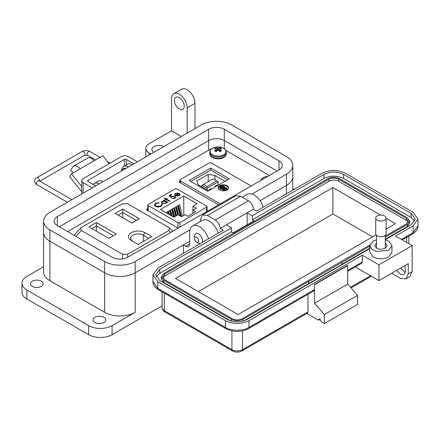 <?xml version="1.0" encoding="UTF-8"?>
<svg xmlns="http://www.w3.org/2000/svg" width="440" height="440" viewBox="0 0 440 440"><rect width="100%" height="100%" fill="white"/><g stroke="black" fill="none" stroke-linecap="round" stroke-linejoin="round"><path stroke-width="0.66" d="M227.079 189.954A5.269 3.042 180 0 1 221.337 190.608A5.269 3.042 180 0 1 218.086 187.803A5.269 3.042 180 0 1 219.632 185.653A5.269 3.042 180 0 1 225.368 184.993A5.269 3.042 180 0 1 228.619 187.803A5.269 3.042 180 0 1 227.079 189.954M221.524 185.812A5.269 3.042 -0 0 0 219.632 186.511A5.269 3.042 -0 0 0 218.141 188.232M201.559 186.742A3.861 2.228 60 0 1 201.669 186.654L201.899 186.478M251.202 185.961L211.734 163.174A2.107 1.216 -0 0 0 208.753 163.174L180.697 179.372A2.107 1.216 180 0 0 180.081 180.23L180.081 182.666M180.697 183.024L180.697 181.093L220.171 203.88M180.697 181.093A2.107 1.216 180 0 1 180.081 180.23M210.716 168.064L229.334 178.811L207.785 191.252L189.162 180.505L210.716 168.064L210.716 170.071L190.899 181.506M228.569 188.232A5.269 3.042 -0 0 0 222.228 185.691M227.596 179.817L210.716 170.071M222.75 188.48L223.278 189.508L226.341 189.288L227.398 188.678L227.398 189.536L226.341 190.146L223.278 190.366L222.75 189.338L220.319 189.139L219.698 188.271L219.698 187.413L220.319 188.281L222.75 188.48L222.695 189.602M208.577 190.795L198.479 184.965L196.663 181.049L208.181 174.399L214.962 175.445L225.066 181.28M227.398 188.678L221.98 185.548L219.698 187.413M220.319 189.139L220.319 188.281M223.278 190.366L223.278 189.508M208.181 181.681L208.181 174.399M214.962 175.445L214.962 179.949M220.809 188.001L220.446 187.468L222.046 186.148L224.065 187.314L222.662 188.045L220.809 188.001M223.751 189.222L223.399 188.716L224.62 187.632L226.358 188.639L223.751 189.222M221.353 186.549L221.353 187.407L222.046 187.011L222.046 186.148M220.655 187.897L221.353 187.407M222.046 187.011L223.311 187.737M224.296 187.825L224.296 188.683L224.62 188.496L224.62 187.632M223.63 189.139L224.296 188.683M224.62 188.496L225.61 189.068M201.899 186.94L201.899 185.306L207.014 188.26L207.014 189.893M218.185 181.808L216.695 180.95L207.014 186.538L207.014 188.26L218.185 181.808L218.185 185.246M207.014 186.538L203.39 184.443L201.899 185.306M215.182 186.984L214.83 186.439L215.155 186.186L215.534 186.78M203.39 184.443L213.07 178.855L216.695 180.95M215.155 186.186L217.14 185.042L217.52 185.631M209.22 190.421L208.874 189.882L211.178 188.48L211.563 189.073M209.193 189.629L209.578 190.218M180.081 180.626L179.152 181.681L179.674 182.43L218.499 204.847M212.685 148.198L210.309 149.232L67.656 231.594M269.363 175.478L225.775 150.315M207.917 210.953L207.064 210.463M147.802 208.742L146.894 209.264L146.949 210.155L178.123 228.157M146.894 210.122L146.894 209.264L146.603 209.682M179.878 227.145L179.878 222.679L206.657 207.218A1.381 0.797 180 0 0 207.064 206.652A1.381 0.797 180 0 0 206.657 206.085L176.941 188.931A1.381 0.797 0 0 0 174.988 188.931L148.209 204.397A1.381 0.797 0 0 0 147.802 204.958A1.381 0.797 0 0 0 148.209 205.524L177.92 222.679L177.92 228.036M179.427 194.573L179.982 194.475L179.284 195.795L175.434 195.773L174.609 194.788L175.379 193.529L177.645 193.083L179.372 193.6L175.989 195.553L178.761 195.564L179.355 194.299L179.982 194.183L180.125 194.695M179.421 194.827L179.355 194.299M166.172 199.458L165.512 199.843L165.044 199.573L165.71 199.188L164.186 198.308L164.648 198.044L166.172 198.924L166.837 198.539L167.299 198.809L166.639 199.188L169.956 201.108L169.488 201.372L166.172 199.458M162.272 204.924L162.239 204.463L161.073 206.388L158.031 207.097L155.535 206.41L154.413 204.875L155.628 203.253L158.966 202.571L158.873 202.983L156.129 203.572L155.128 204.93L156.035 206.162L160.54 206.08L161.524 204.518L162.239 204.463L162.278 204.781M161.524 204.842L161.524 204.518M197.191 203.737L192.968 206.173L196.394 208.153L192.819 210.215L195.553 211.794L187.803 216.266L185.075 214.687L181.5 216.755L178.073 214.775L173.85 217.212L160.446 209.473L183.782 195.998L197.191 203.737M179.878 222.679A1.381 0.797 180 0 1 177.92 222.679M166.848 202.472L166.023 203.451L162.085 203.456L161.293 202.345L162.124 201.185L164.417 200.745L163.719 200.338L164.186 200.073L167.965 202.252L166.859 202.34M174.411 196.559L172.024 196.62L171.149 197.428L169.092 195.63L171.215 194.403L171.743 194.711L169.983 195.729L171.066 196.674L171.573 196.262L174.895 196.301L175.698 197.373L174.911 198.396L171.875 198.462L174.411 198.072L174.961 197.307L174.411 196.559M178.761 195.564L178.761 195.85L175.989 195.839L175.989 195.553M177.645 193.083L179.372 193.886M175.379 193.529L175.379 193.815L177.645 193.369M174.609 195.08L175.379 193.815M179.982 194.475L180.114 194.838M178.761 195.85L179.355 194.585M166.639 199.188L169.703 201.251M166.837 198.539L167.052 198.952M166.172 198.924L166.172 199.21L166.837 198.825M164.648 198.044L166.172 199.21M165.71 199.188L165.297 199.716M162.239 204.749L161.535 204.804L160.54 206.08M156.035 206.162L156.035 206.448L160.54 206.365M155.139 205.073L156.035 206.448M155.628 203.253L155.628 203.538L158.966 202.857M154.423 205.018L155.628 203.538M192.968 210.133L192.968 206.173M183.782 215.435L183.782 195.998M180.488 216.172L178.519 208.021L178.519 205.244L179.614 204.611L182.419 216.222M175.923 216.018L174.543 210.315L174.543 207.537L175.637 206.905L177.606 215.045M168.702 214.242L168.586 210.98L169.68 210.347L170.935 215.529M171.336 215.76L170.572 212.608L170.572 209.831L171.666 209.198L173.564 217.047M166.601 213.026L166.601 212.124L167.695 211.492L168.305 214.011M173.938 217.162L172.557 211.459L172.557 208.687L173.652 208.054L175.621 216.189M177.909 214.869L176.528 209.165L176.528 206.393L177.623 205.761L180.092 215.941M192.819 210.215L192.819 213.373M164.417 200.745L162.124 201.471L161.304 202.488M162.124 201.185L162.124 201.471M164.186 200.073L167.717 202.395M174.411 198.072L174.944 197.45M172.343 198.193L172.343 198.484L174.411 198.358M174.895 196.301L175.687 197.516M171.573 196.262L171.573 196.548L174.895 196.587M171.066 196.674L171.066 196.961L171.573 196.548M169.983 195.729L171.066 196.961M171.215 194.403L171.496 194.854M169.29 195.806L171.215 194.689M175.246 194.684L175.868 193.787L178.442 193.6L175.571 195.542L178.442 193.6M175.246 194.838L175.571 195.542M178.519 205.244L181.269 216.623M174.543 207.537L176.512 215.677M168.586 210.98L169.482 214.693M170.572 209.831L172.117 216.211M166.601 212.124L166.854 213.169M172.557 208.687L174.526 216.821M176.528 206.393L178.64 215.105M166.227 202.406L165.572 203.462L162.553 203.472L161.964 202.472M175.571 195.256L175.246 194.552M162.597 201.448L165.616 201.438L166.243 202.263L165.572 203.176L162.553 203.187L161.948 202.329L162.597 201.448M162.553 203.472L162.553 203.187M165.572 203.462L165.572 203.176M151.767 236.599L144.892 232.628A9.587 5.533 0 0 0 131.335 232.628A9.587 5.533 0 0 0 131.335 240.455L138.21 244.426L151.767 236.599M108.867 238.376L116.314 234.075L96.355 222.552L88.908 226.853L108.867 238.376M168.762 230.516L127.672 254.238L122.436 254.238L81.345 230.516L80.625 228.041L81.345 227.491L122.436 203.77L127.672 203.77L168.762 227.491L169.482 228.041L168.762 230.516L170.615 232.49M115.22 213.378L132.006 223.069L139.453 218.768L122.672 209.077L115.22 213.378M132.809 241.307A7.48 4.317 180 0 1 130.636 238.26A7.48 4.317 180 0 1 135.251 234.273A7.48 4.317 180 0 1 143.402 235.208L148.786 238.321M96.355 222.552L96.355 225.995L113.333 235.796M91.883 228.575L96.355 225.995L96.355 231.154M80.625 228.041L74.052 235.285M118.201 215.1L122.672 212.52L122.672 209.077M122.672 217.679L122.672 212.52L136.472 220.49M252.005 194.079L286.468 174.18A21.566 12.452 0 0 0 292.782 165.38A21.566 12.452 0 0 0 286.468 156.574L231.732 124.971A21.566 12.452 0 0 0 201.234 124.971L49.924 212.328A21.566 12.452 0 0 0 43.61 221.133A21.566 12.452 0 0 0 49.924 229.933L104.665 261.536A21.566 12.452 0 0 0 135.157 261.536L189.954 229.9M57.354 225.649A11.061 6.386 180 0 1 54.115 221.133A11.061 6.386 180 0 1 57.354 216.618L208.659 129.261A11.061 6.386 180 0 1 224.301 129.261L279.037 160.864A11.061 6.386 180 0 1 282.277 165.38A11.061 6.386 180 0 1 279.037 169.889L127.732 257.246A11.061 6.386 180 0 1 112.09 257.246L57.354 225.649L57.354 216.618M286.468 174.18L286.468 185.465L260.073 200.706L286.468 185.465A21.566 12.452 0 0 0 292.782 176.666L292.782 165.38M183.441 253.297L183.441 244.948L135.157 272.822L135.157 312.329A21.566 12.452 180 0 1 104.665 312.329L49.924 280.726A21.566 12.452 180 0 1 43.61 271.92L43.61 232.419A21.566 12.452 0 0 0 49.924 241.219L104.665 272.822A21.566 12.452 0 0 0 135.157 272.822L189.701 241.335M208.659 150.183L208.659 140.547L59.312 226.776L208.659 140.547A11.061 6.386 180 0 1 224.301 140.547L277.085 171.023L224.301 140.547L224.301 148.753M81.736 191.741L69.559 176.594L71.511 173.816L80.201 168.801A7.563 4.367 -120 0 0 73.744 166.051A7.563 4.367 -120 0 0 72.897 166.843L70.686 169.989L73.046 172.926M109.148 163.663L102.795 155.755L94.105 160.771A7.563 4.367 -120 0 0 87.648 158.026L73.744 166.051M76.269 171.066L76.279 171.05A2.035 1.177 60 0 1 76.511 170.841A2.035 1.177 60 0 1 76.83 170.748M81.736 186.532L71.511 173.816M124.322 166.106L124.322 159.412L88.077 180.34A1.403 0.808 0 0 0 87.665 180.917A1.403 0.808 0 0 0 88.077 181.489L95.711 185.895M137.418 161.816L128.359 156.585A4.917 2.838 0 0 0 121.407 156.585L83.177 178.656A4.917 2.838 0 0 0 81.736 180.664A4.917 2.838 0 0 0 83.177 182.672L92.235 187.902M124.322 159.412A1.403 0.808 180 0 1 126.308 159.412L133.942 163.823M125.879 168.476A7.706 4.45 -120 0 0 123.398 168.685L122.964 168.938A7.706 4.45 -120 0 0 121.545 170.979M125.444 168.729A7.706 4.45 -120 0 0 122.964 168.938M194.53 238.469A2.855 1.65 60 0 1 196.548 237.303A2.855 1.65 60 0 1 198.566 240.801A2.855 1.65 60 0 1 196.548 241.967A2.855 1.65 60 0 1 194.53 238.469L194.53 236.137A5.715 3.3 60 0 1 195.712 233.525A5.715 3.3 60 0 1 198.566 233.805A5.715 3.3 60 0 1 202.609 240.801A5.715 3.3 60 0 1 202.301 242.413M198.566 243.133L196.548 241.967L198.566 243.133A5.715 3.3 60 0 0 200.118 243.672M94.886 322.482A6.358 3.669 180 0 1 93.027 319.886A6.358 3.669 180 0 1 96.949 316.498A6.358 3.669 180 0 1 103.879 317.29A6.358 3.669 180 0 1 105.743 319.886A6.358 3.669 180 0 1 101.816 323.279A6.358 3.669 180 0 1 94.886 322.482M32.335 286.368A6.358 3.669 180 0 1 30.47 283.773A6.358 3.669 180 0 1 34.397 280.379A6.358 3.669 180 0 1 41.327 281.177A6.358 3.669 180 0 1 43.186 283.773A6.358 3.669 180 0 1 39.259 287.166A6.358 3.669 180 0 1 32.335 286.368M153.923 152.284A6.914 3.993 180 0 1 151.899 149.463A6.914 3.993 180 0 1 156.167 145.778A6.914 3.993 180 0 1 163.702 146.641M179.339 108.944A6.914 3.993 60 0 1 174.823 102.856A6.914 3.993 60 0 1 175.885 97.317A6.914 3.993 60 0 1 179.339 97.658A6.914 3.993 60 0 1 183.854 103.747A6.914 3.993 60 0 1 182.793 109.285A6.914 3.993 60 0 1 179.339 108.944M43.61 266.767L26.857 276.436A16.588 9.576 0 0 0 22 283.206L22 292.237A16.588 9.576 0 0 0 26.857 299.007L88.633 334.675A16.588 9.576 0 0 0 112.09 334.675L162.102 305.8M135.157 312.329L112.09 325.644A16.588 9.576 180 0 1 88.633 325.644L88.633 334.675M22 283.206A16.588 9.576 0 0 0 26.857 289.977L88.633 325.644M135.157 261.536L135.157 272.822A21.566 12.452 180 0 1 104.665 272.822L104.665 312.329M181.291 136.483L171.518 130.84L149.039 143.82A11.061 6.386 0 0 0 145.799 148.335A11.061 6.386 0 0 0 149.039 152.851L150.992 153.978M43.61 221.133L43.61 232.419A21.566 12.452 0 0 0 49.924 241.219L104.665 272.822L104.665 261.536M183.441 244.948L185.79 246.301L189.701 244.041A5.528 3.19 60 0 1 188.556 246.576A5.528 3.19 60 0 1 185.79 246.301M286.468 193.82L286.468 185.465A21.566 12.452 0 0 0 292.782 176.666L292.782 190.174M208.5 238.832A13.822 7.981 -120 0 0 192.561 225.979A13.822 7.981 -120 0 0 189.701 232.304L189.701 244.041M218.273 233.189A13.822 7.981 -120 0 0 202.334 220.336L192.561 225.979M263.236 207.229A13.822 7.981 -120 0 0 247.297 194.376L242.341 197.236M294.283 189.305L292.782 188.436M171.518 130.84L171.518 98.786A11.061 6.386 -120 0 1 173.811 93.726A11.061 6.386 -120 0 1 182.331 96.69A11.061 6.386 -120 0 1 187.16 107.817L187.16 133.1M173.811 93.726L181.627 89.21A11.061 6.386 60 0 1 190.152 92.175A11.061 6.386 60 0 1 194.975 103.301L194.975 128.585M99.187 183.887A9.675 5.588 -120 0 0 94.353 183.409A9.675 5.588 -120 0 0 93.231 184.465M94.353 183.409L98.263 181.148A9.675 5.588 60 0 1 103.097 181.632M128.513 166.958A9.675 5.588 -120 0 0 123.673 166.48A9.675 5.588 -120 0 0 121.677 170.549M123.673 166.48L127.584 164.219A9.675 5.588 60 0 1 132.424 164.698M208.659 129.261L208.659 140.547A11.061 6.386 180 0 1 224.301 140.547L224.301 129.261M369.826 245.625L369.826 252.395L373.065 256.911C378.279 259.386 383.493 259.386 388.707 256.911L391.947 252.395L391.947 245.625L388.707 250.14L376.657 251.521L371.69 249.172L369.826 245.625L373.065 241.109L376.486 239.767M376.486 243.084L374.666 245.625L376.486 248.16C379.418 249.552 382.355 249.552 385.286 248.16L387.107 245.625L385.286 243.084M320.419 319.061L318.461 320.188L306.823 313.473M405.966 278.899L408.254 273.839L408.254 263.681L378.934 280.61L378.934 264.809L412.165 245.625L412.165 271.585L409.877 276.645L405.966 278.899L400.433 278.355L391.639 273.273M318.461 320.188L319.033 318.923L322.372 322.449L324.324 323.576L324.324 314.545L314.55 303.259L314.418 284.444L314.418 289.641L313.847 290.906L248.358 328.713A2.767 1.595 -120 0 0 248.93 327.448L314.418 289.641M307.967 294.3L307.967 311.872L307.395 313.143L241.907 350.95A2.767 1.595 -120 0 0 242.479 349.685A7.464 4.312 180 0 1 231.924 349.685L164.285 310.635A7.464 4.312 180 0 1 162.102 307.588L162.102 291.797M324.324 323.576L357.561 304.387L357.561 295.361L347.787 284.075L347.655 265.26L314.418 284.444M404.921 265.606L405.323 271.464L403.893 274.626L400.307 274.208L396.792 270.298M405.24 272.448L400.702 268.043M412.165 245.625L395.549 236.027L413.144 225.874L418 219.098L413.144 212.328L345.505 173.278C337.684 169.565 329.863 169.565 322.047 173.278L256.559 211.085L253.363 209.242C253.077 205.651 251.444 202.829 248.479 200.778L240.658 196.262L235.818 195.784L202.587 214.973L200.585 219.401L200.585 221.348M347.787 265.485L314.55 284.675M314.55 303.259L347.787 284.075M324.324 314.545L357.561 295.361M347.787 270.375L362.313 261.987L362.313 255.216L248.93 320.678C241.115 324.39 233.294 324.39 225.473 320.678L157.834 281.627L152.977 274.857L157.834 268.081L223.322 230.274L220.132 228.431L226.336 224.846L231.484 227.821L159.791 269.214L155.744 274.857L159.791 280.5L227.431 319.55C233.943 322.641 240.46 322.641 246.978 319.55L369.826 248.622M378.934 280.61L355.867 267.295L355.867 266.646M385.286 239.696L411.186 224.741L415.234 219.098L411.186 213.455L343.547 174.405C337.034 171.314 330.517 171.314 324 174.405L252.307 215.798L247.159 212.828L253.363 209.242M378.934 264.809L362.313 255.216M220.132 228.431C219.824 224.846 218.196 222.024 215.243 219.967L207.427 215.452L202.587 214.973M362.313 261.987L361.741 263.252L347.787 271.31M385.286 239.767L388.707 241.109L391.947 245.625M156.2 276.887L159.791 273.273L231.484 231.88L233.178 232.859L254.001 220.841L252.307 219.863L252.307 215.798M226.336 224.846L247.159 212.828L247.159 224.791M252.307 219.863L324 178.47C330.517 175.379 337.034 175.379 343.547 178.47L411.186 217.52L414.777 221.133M231.484 231.88L231.484 227.821M308.688 283.618L308.688 281.589L341.918 262.405L341.918 264.435L243.854 320.903M230.555 320.903L163.702 282.304L161.271 278.916L161.271 276.887L163.702 273.499L327.91 178.695C331.82 176.841 335.731 176.841 339.636 178.695L407.275 217.745L409.706 221.133L407.275 224.516L385.286 237.215M409.706 221.133L409.706 223.163L407.275 226.551L385.286 239.245M369.826 248.171L341.918 264.281M341.918 262.405L369.826 246.136M308.555 283.547L308.555 281.512L243.067 319.325C239.157 321.178 235.246 321.178 231.341 319.325L163.702 280.274L161.271 276.887M369.886 244.976L242.088 318.758C238.832 320.287 235.576 320.287 232.315 318.758L164.676 279.708L162.652 276.887L164.676 274.065L328.889 179.262C332.145 177.733 335.401 177.733 338.663 179.262L406.302 218.312L408.326 221.133L406.302 223.955L385.286 236.088M162.882 277.904L164.676 276.095L328.889 181.291C332.145 179.746 335.401 179.746 338.663 181.291L406.302 220.341L408.095 222.151M386.05 218.246L395.45 223.669L386.05 229.097M376.079 234.856L238.084 314.529L175.527 278.41L332.893 187.556L380.556 215.072M332.893 187.556L332.893 213.966L372.576 236.874M198.402 291.616L332.893 213.966M386.05 218.048L386.05 233.756A5.165 2.981 180 0 1 384.538 235.868A5.165 2.981 180 0 1 378.911 236.517A5.165 2.981 180 0 1 375.722 233.756L375.722 218.048A5.165 2.981 180 0 1 377.234 215.941A5.165 2.981 180 0 1 382.866 215.292A5.165 2.981 180 0 1 386.05 218.048A5.165 2.981 180 0 1 384.538 220.16A5.165 2.981 180 0 1 378.911 220.803A5.165 2.981 180 0 1 375.722 218.048M267.922 176.308A12.029 12.029 0 0 0 264.303 177.172L264.303 177.172A7.882 4.548 -0 0 0 263.296 177.667A7.882 4.548 -0 0 0 261.063 180.268M215.243 148.066A3.966 2.288 -0 0 0 214.599 148.549A12.029 6.314 55.8 0 1 215.815 148.918A12.001 3.13 72.4 0 1 216.095 149.264A12.001 4.34 99.2 0 0 215.815 149.721A12.029 7.524 115.5 0 0 214.599 150.816A3.966 2.288 0 0 0 215.243 151.305A3.966 2.288 0 0 0 216.079 151.673A12.029 6.314 -55.8 0 1 217.349 150.607A12.001 8.415 -32.3 0 1 218.048 150.392A12.001 8.415 32.3 0 1 218.74 150.607A12.029 6.314 55.8 0 1 220.011 151.673A3.966 2.288 0 0 0 220.853 151.305A3.966 2.288 0 0 0 221.49 150.816A12.029 7.524 -115.5 0 0 220.275 149.721A12.001 4.34 -99.2 0 0 219.995 149.264A12.001 3.13 -72.4 0 1 220.275 148.918A12.029 6.314 -55.8 0 1 221.49 148.549A3.966 2.288 0 0 0 220.011 147.691A12.029 7.524 115.5 0 0 218.74 148.032A12.001 9.625 140.4 0 0 218.048 148.137A12.001 9.625 -140.4 0 0 217.349 148.032A12.029 7.524 -115.5 0 0 216.079 147.691A3.966 2.288 -0 0 0 215.243 148.066M212.471 148.319A7.882 4.548 -0 0 0 212.471 154.754A7.882 4.548 -0 0 0 223.619 154.754A7.882 4.548 -0 0 0 222.613 147.829L222.613 147.829A12.029 12.029 0 0 0 213.477 147.829L213.477 147.829A7.882 4.548 -0 0 0 212.471 148.319M215.98 151.641L215.815 149.721M216.348 151.431L216.095 149.264M216.524 151.278L216.079 147.691M217.195 150.728L217.349 148.032M218.048 150.392L218.048 148.137M218.895 150.728L218.74 148.032M219.571 151.278L220.011 147.691M219.742 151.431L219.995 149.264M220.11 151.641L220.275 149.721M226.341 190.146L226.341 189.288M179.817 180.774L179.817 182.512M148.209 210.881L148.209 205.524M206.657 207.218L206.657 211.679M143.402 241.428L143.402 235.208L144.892 232.628M127.672 257.279L127.672 254.238M122.436 254.238L122.436 258.951M75.878 236.341L81.345 230.516M49.924 229.933L49.924 280.726M279.037 160.864L279.037 169.889M76.279 171.05L76.808 170.748M88.077 180.34L88.077 181.489M94.105 160.771L80.201 168.801M126.308 164.956L126.308 159.412M83.177 193.132L83.177 182.672M39.105 181.154L39.078 180.741A2.244 1.293 120 0 0 37.351 181.34A2.244 1.293 120 0 0 36.371 183.596A2.244 1.293 120 0 0 36.839 184.624C35.667 184.14 34.925 182.985 34.623 181.154C34.925 179.328 35.667 178.173 36.839 177.689A2.244 1.293 -120 0 1 38.566 178.288A2.244 1.293 -120 0 1 39.545 180.543A2.244 1.293 -120 0 1 39.49 180.978M95.552 159.935L87.571 155.331L84.529 155.331A2.244 1.293 -120 0 0 84.992 154.303A2.244 1.293 -120 0 0 84.013 152.048A2.244 1.293 -120 0 0 82.286 151.448L36.839 177.689M87.571 155.331A2.244 1.293 -60 0 1 87.109 154.303A2.244 1.293 -60 0 1 88.693 151.558A2.244 1.293 -60 0 1 89.815 151.448C87.307 150.205 84.793 150.205 82.286 151.448M112.09 325.644L112.09 334.675M149.039 152.851L149.039 155.106M26.857 289.977L26.857 299.007M194.975 103.301L187.16 107.817M370.524 275.759L350.565 287.282M412.165 271.585L408.254 273.839M162.102 307.588C162.509 309.898 163.433 311.339 164.857 311.9A2.767 1.595 -60 0 1 164.285 310.635L164.285 293.057M164.857 311.9L232.496 350.95A2.767 1.595 -60 0 1 231.924 349.685L231.924 330.886M307.967 311.872L242.479 349.685L242.479 330.886M248.93 320.678L248.93 327.448C243.656 331.1 230.753 331.1 225.473 327.448L157.834 288.398L152.977 281.627L152.977 274.857M406.692 242.462L406.692 237.303M401.412 239.415L413.144 232.645L413.144 225.874M152.977 281.627C152.851 284.548 154.66 287.227 158.406 289.663A2.767 1.595 -60 0 1 157.834 288.398L157.834 281.627M158.406 289.663L226.045 328.713A2.767 1.595 -60 0 1 225.473 327.448L225.473 320.678M402.221 239.882L412.572 233.91A2.767 1.595 -120 0 0 413.144 232.645L418 225.874L418 219.098M248.479 200.778L215.243 219.967M324 178.47L324 174.405M343.547 178.47L343.547 174.405M411.186 217.52L411.186 213.455M159.791 273.273L159.791 269.214M207.427 215.452L240.658 196.262M407.275 226.551L407.275 224.516M163.702 282.304L163.702 280.274M231.341 321.134L231.341 319.325M243.067 321.134L243.067 319.325M164.676 276.095L164.676 274.065M406.302 218.312L406.302 220.341M338.663 179.262L338.663 181.291M328.889 179.262L328.889 181.291M213.477 147.829L212.427 148.34C210.7 149.358 209.809 150.667 209.754 152.273A8.294 4.791 -0 0 0 212.179 155.661A8.294 4.791 -0 0 0 223.911 155.661A8.294 4.791 -0 0 0 226.341 152.273L226.341 153.577A8.294 4.791 -0 0 1 223.911 156.965A8.294 4.791 -0 0 1 212.179 156.965A8.294 4.791 -0 0 1 209.754 153.577C209.457 158.224 218.84 160.518 223.663 157.509C225.39 156.492 226.281 155.183 226.341 153.577M147.802 204.958L147.802 210.65M155.128 205.216L155.128 204.93M174.961 197.593L174.961 197.307M207.064 206.652L207.064 211.448M161.948 202.615L161.948 202.329M166.243 202.549L166.243 202.263M172.585 231.352L169.482 228.041M81.736 193.963L81.736 180.664M39.078 180.741L71.858 199.667M36.839 184.624L67.375 202.252M84.529 155.331L39.798 181.154M110.061 163.136L107.575 161.7M100.034 157.35L89.815 151.448M145.799 156.976L145.799 148.335M371.338 276.227L351.104 287.903M241.907 350.95C238.772 352.5 235.637 352.5 232.496 350.95M408.875 243.727L408.875 236.044M248.358 328.713C240.922 332.31 233.486 332.31 226.045 328.713M412.572 233.91C416.317 231.473 418.127 228.795 418 225.874M376.486 248.16L376.486 235.323M385.286 248.16L385.286 235.323M264.303 177.172L263.252 177.683L260.777 180.433M209.754 152.273L209.754 153.577M226.341 152.273C226.237 150.326 224.994 148.841 222.613 147.829"/></g></svg>
